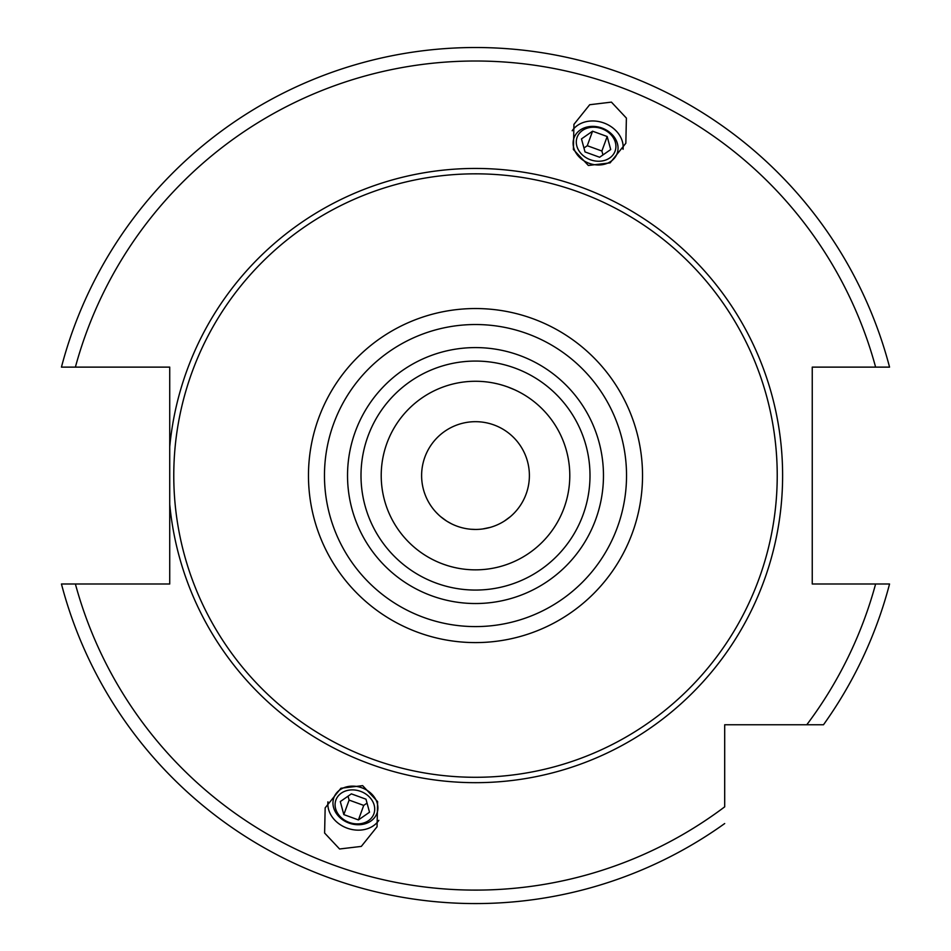 <?xml version="1.0" encoding="UTF-8"?>
<svg xmlns="http://www.w3.org/2000/svg" width="951" height="951" viewBox="0 0 951 951"><rect width="100%" height="100%" fill="white"/><g stroke="black" fill="none" stroke-linecap="round" stroke-linejoin="round"><path stroke-width="1.43" d="M169.73 504.292L169.73 583.997L75.391 583.997A414.541 414.541 0 0 0 724.698 806.84L724.698 724.757L823.483 724.757A428.009 428.009 0 0 0 889.554 583.997L812.249 583.997L812.249 367.122L889.554 367.122A428.009 428.009 0 0 0 61.446 367.122L169.73 367.122L169.73 504.292A307.114 307.114 0 0 0 475.5 782.673A307.114 307.114 0 0 0 782.614 475.559A307.114 307.114 0 0 0 475.5 168.446A307.114 307.114 0 0 0 169.73 446.827M75.391 583.997L61.446 583.997A428.009 428.009 0 0 0 724.698 823.542A428.009 428.009 0 0 1 61.446 583.997M889.554 583.997A428.009 428.009 0 0 1 823.483 724.757L774.53 724.757M611.422 102.126L589.691 104.729L573.94 124.355L573.394 149.521L588.36 165.474L610.09 162.883L625.841 143.244L626.388 118.079L611.422 102.126M339.578 848.993L324.612 833.04L325.159 807.875L340.91 788.248L362.64 785.645L377.606 801.598L377.06 826.764L361.309 846.402L339.578 848.993M475.5 173.831A301.729 301.729 0 0 1 777.229 475.559A301.729 301.729 0 0 1 475.5 777.288A301.729 301.729 0 0 1 173.771 475.559A301.729 301.729 0 0 1 475.5 173.831M475.5 590.06A114.5 114.5 0 0 0 590 475.559A114.5 114.5 0 0 0 475.5 361.071A114.5 114.5 0 0 0 361 475.559A114.5 114.5 0 0 0 475.5 590.06A114.5 114.5 0 0 1 361 475.559A114.5 114.5 0 0 1 475.5 361.071M475.5 381.268A94.292 94.292 0 0 0 381.208 475.559A94.292 94.292 0 0 0 475.5 569.851A94.292 94.292 0 0 0 569.792 475.559A94.292 94.292 0 0 0 475.5 381.268M507.703 386.938L504.006 385.69M503.994 385.678L500.369 384.608M500.036 384.513L498.835 384.204M496.767 383.705L493.961 383.098L496.767 383.705M501.902 385.048L503.745 385.595M507.751 386.962L514.907 389.898L507.751 386.962M515.228 390.053L518.069 391.42L515.24 390.053M518.259 391.527L520.791 392.858L518.259 391.527M521.933 393.5L523.002 394.118L521.944 393.5M443.249 564.169L446.994 565.441M435.76 561.066L432.931 559.699L435.772 561.078M432.741 559.604L430.209 558.261L432.741 559.604M447.006 565.441L443.594 564.288M450.976 566.606L454.031 567.378L450.964 566.606M454.233 567.426L457.039 568.032L454.233 567.426M458.334 568.282L459.535 568.496L458.323 568.27M475.5 421.685A53.886 53.886 0 0 0 421.614 475.559A53.886 53.886 0 0 0 475.5 529.445A53.886 53.886 0 0 0 529.386 475.559A53.886 53.886 0 0 0 475.5 421.685M451.475 523.787L447.101 521.35M446.53 520.993L440.682 516.678M438.518 514.753L436.2 512.423M471.054 529.255L475.5 529.445M482.716 528.958L490.312 527.365L482.716 528.958M504.482 520.982L510.33 516.666L504.458 521.005M623.06 149.295A27.615 22.622 -160 0 0 603.837 122.964A27.615 22.622 20 0 0 572.181 130.774M589.144 163.322A22.919 18.77 20 0 0 617.104 153.527A22.919 18.77 20 0 0 601.983 128.04A22.919 18.77 20 0 0 574.035 137.847A22.919 18.77 20 0 0 589.144 163.322M601.757 128.67A20.209 16.547 -160 0 1 615.083 151.138A20.209 16.547 -160 0 1 590.44 159.78A20.209 16.547 20 0 1 577.114 137.313A20.209 16.547 20 0 1 601.757 128.67M585.02 151.934L599.629 157.248L610.708 149.545L607.178 136.516L592.568 131.19L581.477 138.905L585.02 151.934M592.568 131.19L587.278 145.717L583.95 148.023M607.178 136.516L601.888 151.031L587.278 145.717M602.958 154.942L601.888 151.031M378.819 820.344A27.615 22.622 -160 0 1 347.163 828.155A27.615 22.622 20 0 1 327.94 801.824M361.855 787.797A22.919 18.77 20 0 1 376.965 813.271A22.919 18.77 20 0 1 349.017 823.079A22.919 18.77 20 0 1 333.896 797.604A22.919 18.77 20 0 1 361.855 787.797M349.243 822.449A20.209 16.547 -160 0 0 373.886 813.806A20.209 16.547 -160 0 0 360.56 791.351A20.209 16.547 20 0 0 335.917 799.993A20.209 16.547 20 0 0 349.243 822.449M351.371 793.871L365.98 799.185L369.523 812.213L358.432 819.928L343.822 814.603L340.292 801.574L351.371 793.871M367.05 803.096L363.722 805.402L349.112 800.088L348.042 796.177M358.432 819.928L363.722 805.402M343.822 814.603L349.112 800.088M61.446 367.122A428.009 428.009 0 0 1 889.554 367.122M806.781 724.757A414.541 414.541 0 0 0 875.609 583.997M875.609 367.122A414.541 414.541 0 0 0 75.391 367.122M475.5 308.54A167.031 167.031 0 0 0 308.469 475.559A167.031 167.031 0 0 0 475.5 642.591A167.031 167.031 0 0 0 642.531 475.559A167.031 167.031 0 0 0 475.5 308.54M475.5 324.529A151.031 151.031 0 0 0 324.469 475.559A151.031 151.031 0 0 0 475.5 626.59A151.031 151.031 0 0 0 626.531 475.559A151.031 151.031 0 0 0 475.5 324.529M475.5 603.528A127.969 127.969 0 0 0 603.469 475.559A127.969 127.969 0 0 0 475.5 347.59A127.969 127.969 0 0 0 347.531 475.559A127.969 127.969 0 0 0 475.5 603.528"/></g></svg>
